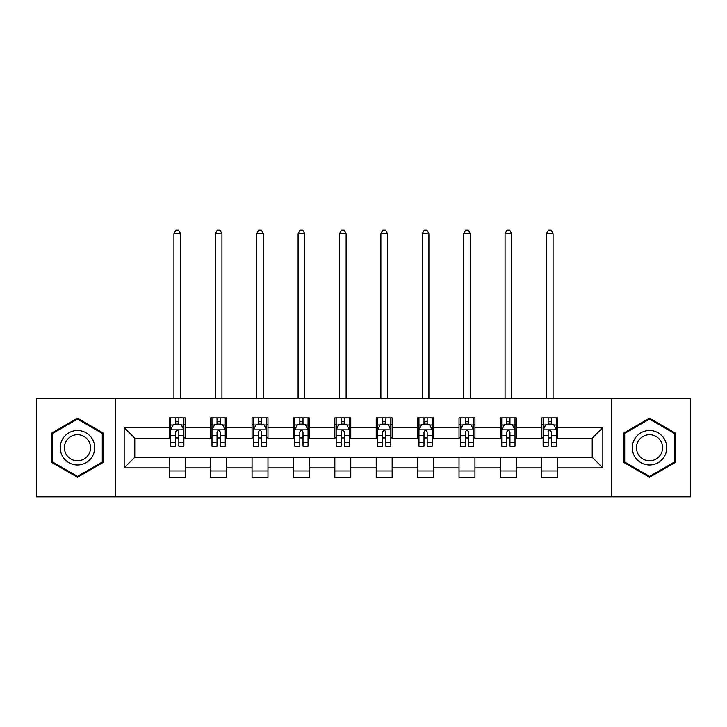 <?xml version="1.0" encoding="UTF-8"?>
<svg xmlns="http://www.w3.org/2000/svg" width="727" height="727" viewBox="0 0 727 727"><rect width="100%" height="100%" fill="white"/><g stroke="black" fill="none" stroke-linecap="round" stroke-linejoin="round"><path stroke-width="1.09" d="M611.58 496.832L690.65 496.832L690.65 398.66L611.58 398.66L611.58 496.832L115.42 496.832L115.42 398.66L36.35 398.66L36.35 496.832L115.42 496.832M611.58 398.66L115.42 398.66M557.718 427.576L557.718 417.889L541.797 417.889L541.797 427.576L516.334 427.576L516.334 417.889L500.412 417.889L500.412 427.576L474.94 427.576L474.94 417.889L459.019 417.889L459.019 427.576L433.546 427.576L433.546 417.889L417.625 417.889L417.625 427.576L392.153 427.576L392.153 417.889L376.232 417.889L376.232 427.576L350.768 427.576L350.768 417.889L334.847 417.889L334.847 427.576L309.375 427.576L309.375 417.889L293.454 417.889L293.454 427.576L267.981 427.576L267.981 417.889L252.06 417.889L252.06 427.576L226.588 427.576L226.588 417.889L210.666 417.889L210.666 427.576L185.203 427.576L185.203 417.889L169.282 417.889L169.282 427.576L124.172 427.576L124.172 467.906L134.786 457.292L169.282 457.292L169.282 477.594L185.203 477.594L185.203 457.292L210.666 457.292L210.666 477.594L226.588 477.594L226.588 457.292L252.06 457.292L252.06 477.594L267.981 477.594L267.981 457.292L293.454 457.292L293.454 477.594L309.375 477.594L309.375 457.292L334.847 457.292L334.847 477.594L350.768 477.594L350.768 457.292L376.232 457.292L376.232 477.594L392.153 477.594L392.153 457.292L417.625 457.292L417.625 477.594L433.546 477.594L433.546 457.292L459.019 457.292L459.019 477.594L474.94 477.594L474.94 457.292L500.412 457.292L500.412 477.594L516.334 477.594L516.334 457.292L541.797 457.292L541.797 477.594L557.718 477.594L557.718 457.292L592.214 457.292L592.214 438.19L557.718 438.19L557.718 427.576L602.828 427.576L602.828 467.906L557.718 467.906M541.797 467.906L516.334 467.906M500.412 467.906L474.94 467.906M459.019 467.906L433.546 467.906M417.625 467.906L392.153 467.906M376.232 467.906L350.768 467.906M334.847 467.906L309.375 467.906M293.454 467.906L267.981 467.906M252.06 467.906L226.588 467.906M210.666 467.906L185.203 467.906M169.282 467.906L124.172 467.906M541.797 427.576L541.797 438.19L516.334 438.19L516.334 427.576M500.412 427.576L500.412 438.19L474.94 438.19L474.94 427.576M459.019 427.576L459.019 438.19L433.546 438.19L433.546 427.576M417.625 427.576L417.625 438.19L392.153 438.19L392.153 427.576M376.232 427.576L376.232 438.19L350.768 438.19L350.768 427.576M334.847 427.576L334.847 438.19L309.375 438.19L309.375 427.576M293.454 427.576L293.454 438.19L267.981 438.19L267.981 427.576M252.06 427.576L252.06 438.19L226.588 438.19L226.588 427.576M210.666 427.576L210.666 438.19L185.203 438.19L185.203 427.576M169.282 427.576L169.282 438.19L134.786 438.19L124.172 427.576M134.786 438.19L134.786 457.292M602.828 467.906L592.214 457.292M592.214 438.19L602.828 427.576M169.282 424.523L170.609 424.523M175.643 424.523L178.833 424.523M183.876 424.523L185.203 424.523M169.282 437.927L170.609 437.927M175.643 437.927L178.833 437.927M183.876 437.927L185.203 437.927M169.282 457.556L185.203 457.556M169.282 470.96L185.203 470.96M210.666 457.556L226.588 457.556M210.666 470.96L226.588 470.96M210.666 424.523L211.993 424.523M217.037 424.523L220.226 424.523M225.261 424.523L226.588 424.523M210.666 437.927L211.993 437.927M217.037 437.927L220.226 437.927M225.261 437.927L226.588 437.927M252.06 457.556L267.981 457.556M252.06 470.96L267.981 470.96M252.06 424.523L253.387 424.523M258.43 424.523L261.611 424.523M266.655 424.523L267.981 424.523M252.06 437.927L253.387 437.927M258.43 437.927L261.611 437.927M266.655 437.927L267.981 437.927M293.454 457.556L309.375 457.556M293.454 470.96L309.375 470.96M293.454 424.523L294.78 424.523M299.824 424.523L303.005 424.523M308.048 424.523L309.375 424.523M293.454 437.927L294.78 437.927M299.824 437.927L303.005 437.927M308.048 437.927L309.375 437.927M334.847 457.556L350.768 457.556M334.847 470.96L350.768 470.96M334.847 424.523L336.174 424.523M341.208 424.523L344.398 424.523M349.442 424.523L350.768 424.523M334.847 437.927L336.174 437.927M341.208 437.927L344.398 437.927M349.442 437.927L350.768 437.927M376.232 457.556L392.153 457.556M376.232 470.96L392.153 470.96M376.232 424.523L377.558 424.523M382.602 424.523L385.792 424.523M390.826 424.523L392.153 424.523M376.232 437.927L377.558 437.927M382.602 437.927L385.792 437.927M390.826 437.927L392.153 437.927M417.625 457.556L433.546 457.556M417.625 470.96L433.546 470.96M417.625 424.523L418.952 424.523M423.995 424.523L427.176 424.523M432.22 424.523L433.546 424.523M417.625 437.927L418.952 437.927M423.995 437.927L427.176 437.927M432.22 437.927L433.546 437.927M459.019 457.556L474.94 457.556M459.019 470.96L474.94 470.96M459.019 424.523L460.345 424.523M465.389 424.523L468.57 424.523M473.613 424.523L474.94 424.523M459.019 437.927L460.345 437.927M465.389 437.927L468.57 437.927M473.613 437.927L474.94 437.927M500.412 457.556L516.334 457.556M500.412 470.96L516.334 470.96M500.412 424.523L501.739 424.523M506.774 424.523L509.963 424.523M515.007 424.523L516.334 424.523M500.412 437.927L501.739 437.927M506.774 437.927L509.963 437.927M515.007 437.927L516.334 437.927M541.797 457.556L557.718 457.556M541.797 470.96L557.718 470.96M541.797 424.523L543.124 424.523M548.167 424.523L551.357 424.523M556.391 424.523L557.718 424.523M541.797 437.927L543.124 437.927M548.167 437.927L551.357 437.927M556.391 437.927L557.718 437.927M77.48 477.303L103.08 462.526L103.08 432.956L77.48 418.179L51.871 432.956L51.871 462.526L77.48 477.303M675.129 432.956L649.52 418.179L623.92 432.956L623.92 462.526L649.52 477.303L675.129 462.526L675.129 432.956M178.833 421.342L175.643 421.342M183.876 442.825L178.833 442.825L178.833 446.151L183.876 446.151L183.876 429.966L181.223 424.659L173.262 424.659L170.609 429.966L170.609 446.151L175.643 446.151L175.643 442.825L170.609 442.825M170.609 429.966L170.609 417.889M183.876 429.966L183.876 417.889M175.643 424.659L175.643 417.889M178.833 417.889L178.833 424.659M178.833 442.825L178.833 431.956C177.77 429.911 176.706 429.911 175.643 431.956L175.643 442.825M180.56 398.66L180.56 233.621L173.926 233.621L173.926 398.66M173.926 233.621L175.916 230.168L178.569 230.168L180.56 233.621M92.411 456.365A17.248 17.248 0 0 0 86.095 432.81A17.248 17.248 0 0 0 62.54 439.117A17.248 17.248 0 0 0 68.856 462.681A17.248 17.248 0 0 0 92.411 456.365M88.785 454.275A13.059 13.059 0 0 0 84.005 436.436A13.059 13.059 0 0 0 66.166 441.216A13.059 13.059 0 0 0 70.946 459.046A13.059 13.059 0 0 0 88.785 454.275M52.671 462.063L52.671 433.419L77.48 419.097L102.28 433.419L102.28 462.063L77.48 476.385L52.671 462.063M649.52 430.493A17.248 17.248 0 0 0 632.281 447.741A17.248 17.248 0 0 0 649.52 464.989A17.248 17.248 0 0 0 666.768 447.741A17.248 17.248 0 0 0 649.52 430.493M649.52 434.682A13.059 13.059 0 0 0 636.47 447.741A13.059 13.059 0 0 0 649.52 460.8A13.059 13.059 0 0 0 662.579 447.741A13.059 13.059 0 0 0 649.52 434.682M674.329 462.063L649.52 476.385L624.72 462.063L624.72 433.419L649.52 419.097L674.329 433.419L674.329 462.063M220.226 421.342L217.037 421.342M225.261 442.825L220.226 442.825L220.226 446.151L225.261 446.151L225.261 429.966L222.607 424.659L214.647 424.659L211.993 429.966L211.993 446.151L217.037 446.151L217.037 442.825L211.993 442.825M211.993 429.966L211.993 417.889M225.261 429.966L225.261 417.889M217.037 424.659L217.037 417.889M220.226 417.889L220.226 424.659M220.226 442.825L220.226 431.956C219.163 429.911 218.1 429.911 217.037 431.956L217.037 442.825M221.944 398.66L221.944 233.621L215.31 233.621L215.31 398.66M215.31 233.621L217.3 230.168L219.954 230.168L221.944 233.621M261.611 421.342L258.43 421.342M266.655 442.825L261.611 442.825L261.611 446.151L266.655 446.151L266.655 429.966L264.001 424.659L256.04 424.659L253.387 429.966L253.387 446.151L258.43 446.151L258.43 442.825L253.387 442.825M253.387 429.966L253.387 417.889M266.655 429.966L266.655 417.889M258.43 424.659L258.43 417.889M261.611 417.889L261.611 424.659M261.611 442.825L261.611 431.956C260.557 429.911 259.494 429.911 258.43 431.956L258.43 442.825M263.338 398.66L263.338 233.621L256.704 233.621L256.704 398.66M256.704 233.621L258.694 230.168L261.347 230.168L263.338 233.621M303.005 421.342L299.824 421.342M308.048 442.825L303.005 442.825L303.005 446.151L308.048 446.151L308.048 429.966L305.395 424.659L297.434 424.659L294.78 429.966L294.78 446.151L299.824 446.151L299.824 442.825L294.78 442.825M294.78 429.966L294.78 417.889M308.048 429.966L308.048 417.889M299.824 424.659L299.824 417.889M303.005 417.889L303.005 424.659M303.005 442.825L303.005 431.956C301.941 429.911 300.887 429.911 299.824 431.956L299.824 442.825M304.731 398.66L304.731 233.621L298.097 233.621L298.097 398.66M298.097 233.621L300.087 230.168L302.741 230.168L304.731 233.621M344.398 421.342L341.208 421.342M349.442 442.825L344.398 442.825L344.398 446.151L349.442 446.151L349.442 429.966L346.788 424.659L338.827 424.659L336.174 429.966L336.174 446.151L341.208 446.151L341.208 442.825L336.174 442.825M336.174 429.966L336.174 417.889M349.442 429.966L349.442 417.889M341.208 424.659L341.208 417.889M344.398 417.889L344.398 424.659M344.398 442.825L344.398 431.956C343.335 429.911 342.272 429.911 341.208 431.956L341.208 442.825M346.125 398.66L346.125 233.621L339.491 233.621L339.491 398.66M339.491 233.621L341.481 230.168L344.135 230.168L346.125 233.621M385.792 421.342L382.602 421.342M390.826 442.825L385.792 442.825L385.792 446.151L390.826 446.151L390.826 429.966L388.173 424.659L380.212 424.659L377.558 429.966L377.558 446.151L382.602 446.151L382.602 442.825L377.558 442.825M377.558 429.966L377.558 417.889M390.826 429.966L390.826 417.889M382.602 424.659L382.602 417.889M385.792 417.889L385.792 424.659M385.792 442.825L385.792 431.956C384.728 429.911 383.665 429.911 382.602 431.956L382.602 442.825M387.509 398.66L387.509 233.621L380.875 233.621L380.875 398.66M380.875 233.621L382.865 230.168L385.519 230.168L387.509 233.621M427.176 421.342L423.995 421.342M432.22 442.825L427.176 442.825L427.176 446.151L432.22 446.151L432.22 429.966L429.566 424.659L421.605 424.659L418.952 429.966L418.952 446.151L423.995 446.151L423.995 442.825L418.952 442.825M418.952 429.966L418.952 417.889M432.22 429.966L432.22 417.889M423.995 424.659L423.995 417.889M427.176 417.889L427.176 424.659M427.176 442.825L427.176 431.956C426.122 429.911 425.059 429.911 423.995 431.956L423.995 442.825M428.903 398.66L428.903 233.621L422.269 233.621L422.269 398.66M422.269 233.621L424.259 230.168L426.913 230.168L428.903 233.621M468.57 421.342L465.389 421.342M473.613 442.825L468.57 442.825L468.57 446.151L473.613 446.151L473.613 429.966L470.96 424.659L462.999 424.659L460.345 429.966L460.345 446.151L465.389 446.151L465.389 442.825L460.345 442.825M460.345 429.966L460.345 417.889M473.613 429.966L473.613 417.889M465.389 424.659L465.389 417.889M468.57 417.889L468.57 424.659M468.57 442.825L468.57 431.956C467.506 429.911 466.452 429.911 465.389 431.956L465.389 442.825M470.296 398.66L470.296 233.621L463.662 233.621L463.662 398.66M463.662 233.621L465.653 230.168L468.306 230.168L470.296 233.621M509.963 421.342L506.774 421.342M515.007 442.825L509.963 442.825L509.963 446.151L515.007 446.151L515.007 429.966L512.353 424.659L504.393 424.659L501.739 429.966L501.739 446.151L506.774 446.151L506.774 442.825L501.739 442.825M501.739 429.966L501.739 417.889M515.007 429.966L515.007 417.889M506.774 424.659L506.774 417.889M509.963 417.889L509.963 424.659M509.963 442.825L509.963 431.956C508.9 429.911 507.837 429.911 506.774 431.956L506.774 442.825M511.69 398.66L511.69 233.621L505.056 233.621L505.056 398.66M505.056 233.621L507.046 230.168L509.7 230.168L511.69 233.621M551.357 421.342L548.167 421.342M556.391 442.825L551.357 442.825L551.357 446.151L556.391 446.151L556.391 429.966L553.738 424.659L545.777 424.659L543.124 429.966L543.124 446.151L548.167 446.151L548.167 442.825L543.124 442.825M543.124 429.966L543.124 417.889M556.391 429.966L556.391 417.889M548.167 424.659L548.167 417.889M551.357 417.889L551.357 424.659M551.357 442.825L551.357 431.956C550.294 429.911 549.23 429.911 548.167 431.956L548.167 442.825M553.074 398.66L553.074 233.621L546.44 233.621L546.44 398.66M546.44 233.621L548.431 230.168L551.084 230.168L553.074 233.621M183.804 429.83L170.672 429.83M170.609 424.977L173.099 424.977M181.377 424.977L183.876 424.977M175.643 435.709L170.609 435.709M183.876 435.709L178.833 435.709M178.833 423.032L175.643 423.032M225.197 429.83L212.066 429.83M211.993 424.977L214.492 424.977M222.771 424.977L225.261 424.977M217.037 435.709L211.993 435.709M225.261 435.709L220.226 435.709M220.226 423.032L217.037 423.032M266.591 429.83L253.459 429.83M253.387 424.977L255.886 424.977M264.165 424.977L266.655 424.977M258.43 435.709L253.387 435.709M266.655 435.709L261.611 435.709M261.611 423.032L258.43 423.032M307.984 429.83L294.844 429.83M294.78 424.977L297.27 424.977M305.549 424.977L308.048 424.977M299.824 435.709L294.78 435.709M308.048 435.709L303.005 435.709M303.005 423.032L299.824 423.032M349.369 429.83L336.237 429.83M336.174 424.977L338.664 424.977M346.943 424.977L349.442 424.977M341.208 435.709L336.174 435.709M349.442 435.709L344.398 435.709M344.398 423.032L341.208 423.032M390.762 429.83L377.631 429.83M377.558 424.977L380.057 424.977M388.336 424.977L390.826 424.977M382.602 435.709L377.558 435.709M390.826 435.709L385.792 435.709M385.792 423.032L382.602 423.032M432.156 429.83L419.016 429.83M418.952 424.977L421.451 424.977M429.73 424.977L432.22 424.977M423.995 435.709L418.952 435.709M432.22 435.709L427.176 435.709M427.176 423.032L423.995 423.032M473.541 429.83L460.409 429.83M460.345 424.977L462.835 424.977M471.114 424.977L473.613 424.977M465.389 435.709L460.345 435.709M473.613 435.709L468.57 435.709M468.57 423.032L465.389 423.032M514.934 429.83L501.803 429.83M501.739 424.977L504.229 424.977M512.508 424.977L515.007 424.977M506.774 435.709L501.739 435.709M515.007 435.709L509.963 435.709M509.963 423.032L506.774 423.032M556.328 429.83L543.196 429.83M543.124 424.977L545.623 424.977M553.901 424.977L556.391 424.977M548.167 435.709L543.124 435.709M556.391 435.709L551.357 435.709M551.357 423.032L548.167 423.032"/></g></svg>

